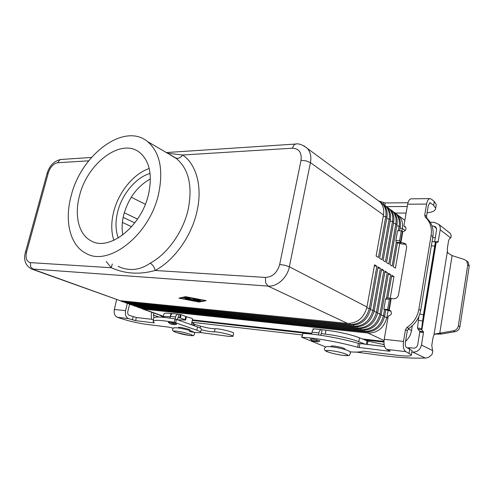 <?xml version="1.0" encoding="UTF-8"?>
<svg xmlns="http://www.w3.org/2000/svg" width="494" height="494" viewBox="0 0 494 494"><rect width="100%" height="100%" fill="white"/><g stroke="black" fill="none" stroke-linecap="round" stroke-linejoin="round"><path stroke-width="0.74" d="M356.211 352.08L380.621 355.377C395.978 357.298 408.828 358.224 419.178 358.144L426.39 357.989L428.934 357.113L431.861 354.661L432.769 351.784L431.775 345.436L433.053 337.458L433.998 334.858L434.942 334.043L439.771 333.154L441.377 334.024L434.664 334.135M436.221 242.184L435.461 241.986L434.683 246.185L423.451 314.69L421.629 328.695L421.895 329.714L418.165 329.344L417.51 327.979L421.629 328.695L435.819 242.153L421.617 328.837M365.208 344.262L358.768 341.694C351.845 338.853 336.031 335.284 325.225 334.123L321.149 333.598L320.699 335.265M318.537 334.957L318.926 332.937C319.42 330.813 320.273 329.708 321.483 329.628L325.96 330.239C336.766 331.363 352.562 334.926 359.471 337.81L367.937 341.132L384.134 344.614M314.684 328.893L314.573 328.881C313.363 328.961 312.504 330.054 312.004 332.166L311.634 334.098M407.612 347.974L409.785 347.727L413.379 348.14C415.664 348.159 417.115 346.986 417.733 344.614L419.795 332.061L419.678 331.264L418.165 329.344M313.147 328.948L314.061 328.948M435.535 242.023L436.245 242.041L421.895 329.714L423.519 332.437L421.462 345.034C420.215 349.789 417.307 352.142 412.731 352.086L411.86 351.981M336.068 337.964L342.657 339.359M321.378 333.691L322.113 329.819M430.268 222.319L434.158 222.337L438.882 224.443L450.009 233.162L451.028 234.854L451.096 237.176L449.262 239.17L448.546 240.874L447.329 248.451L447.354 251.52L447.916 252.996L452.09 255.602L439.771 333.154L453.511 330.807C456.153 330.183 457.765 328.529 458.352 325.83L459.902 326.738C459.321 329.424 457.716 331.073 455.079 331.696L441.377 334.024M310.695 338.995L311.628 340.428L316.166 340.971L317.519 340.07M319.63 340.798L318.229 341.823L313.702 341.28L311.442 340.391M417.51 327.979L418.801 316.722M459.902 326.738L469.238 266.019L468.133 262.036L466.651 260.931L467.744 264.908L458.352 325.83M432.034 226.011L433.553 226.024L435.881 227.055L436.591 229.772L434.584 241.862M437.999 242.227L435.819 242.153M438.024 242.227L440.352 228.969L440.037 226.511L438.882 224.443M435.338 237.41L432.645 237.91M452.09 255.602L464.57 259.578L468.133 262.036M450.009 233.162L448.249 231.785M319.328 341.342L320.044 341.119L319.328 340.662C314.919 339.298 311.887 338.81 310.232 339.199L310.72 339.557M168.991 322.749L168.256 322.304C169.461 322.076 171.906 322.514 175.605 323.619L176.661 324.181L176.117 324.305M106.229 261.548L111.255 267.723C125.007 273.88 139.629 274.8 155.128 270.484C174.135 260.431 191.419 236.373 196.902 211.784C202.731 187.158 196.476 164.36 182.669 154.999L167.299 153.208M148.509 194.358C141.34 226.709 108.859 251.854 91.032 240.819C78.657 234.508 74.18 215.341 79.509 195.791C87.222 163.279 121.203 137.412 139.623 152.467C149.633 160.945 152.597 174.907 148.509 194.358M149.225 168.491C133.46 173.783 118.498 192.283 113.669 211.901C111.076 222.362 111.131 231.84 113.836 240.331M118.288 238.003C115.479 230.346 115.269 221.645 117.658 211.895C121.993 194.136 135.875 177.47 150.09 173.437M150.417 178.896C137.307 186.263 128.421 198.23 123.741 214.785C121.975 221.929 121.666 228.642 122.815 234.934M31.863 269.113L120.258 300.723L33.209 269.36L30.647 266.766L30.412 262.635L111.255 267.723L112.286 263.994M71.124 195.964C80.96 154.82 124.241 121.864 147.694 141.685C159.951 152.424 163.57 169.917 158.543 194.154C149.583 235.033 108.717 266.816 86.209 253.465C70.012 245.635 64.257 220.929 71.124 195.964M170.449 155.06L176.543 158.642C188.881 169.294 192.74 186.306 188.121 209.678C183.07 232.057 167.398 253.953 150.139 263.228C152.739 264.642 154.4 267.063 155.128 270.484L265.439 277.424L265.605 282.778L268.001 286.088C276.992 286.995 287.354 277.739 289.361 266.785L310.442 162.637L306.181 160.877L301.044 160.315L279.672 264.481C277.251 272.719 272.503 277.035 265.439 277.424M186.355 316.815C190.122 317.667 192.203 318.377 192.611 318.945L191.32 324.669M178.34 327.973L178.476 327.386L180.464 327.331L188.727 329.232L190.128 329.973L189.986 330.585M344.929 349.005L344.948 348.894C343.589 347.893 340.119 346.967 334.549 346.121C332.283 345.856 331.153 345.899 331.159 346.245L331.066 346.739M185.886 297.938L191.61 300.253L187.948 299.636L189.64 299.747L185.392 298.66L187.189 298.777L185.621 298.154L183.632 297.962L185.886 297.938M184.04 297.857L185.682 297.882L189.64 299.747M189.653 299.679L190.838 299.907M196.39 299.197L201.144 300.815L196.421 299.061M197.094 299.179L200.342 300.457M186.114 296.894L179.89 298.252L198.465 301.828L205.127 300.543L186.139 296.789M185.738 296.715L179.89 298.252M185.59 296.684L206.208 300.642L198.965 302.025L178.871 298.154L185.59 296.684M179.55 298.006L179.933 298.08M198.921 301.735L205.516 300.513M193.66 298.518L199.86 300.92L198.798 300.827L193.512 298.703L186.781 297.283L193.66 298.518M193.957 298.586L199.212 300.661M192.864 298.802L198.921 301.241L194.5 300.241L194.716 300.852L193.512 300.655L185.892 297.616L193.222 300.216L193.012 299.648L196.377 300.506M193.191 299.697L193.222 300.216M186.615 297.61L194.63 300.611M196.39 300.438L198.106 300.877M120.258 300.723L347.597 323.44C357.514 323.323 363.973 317.846 366.974 306.996L374.545 264.803L376.891 266.229L374.366 265.784M376.891 266.229L369.382 308.25C366.406 319.044 359.965 324.496 350.073 324.607L123.055 301.729L120.091 300.704M121.703 301.457L124.469 302.242L351.327 325.194C361.213 325.089 367.641 319.655 370.605 308.88L378.083 266.951L380.405 268.359L377.91 267.921M380.405 268.359L372.982 310.115C370.037 320.841 363.627 326.25 353.772 326.343L127.236 303.236L124.284 302.217M125.884 302.958L128.638 303.742L355.007 326.923C364.856 326.837 371.247 321.44 374.193 310.738L381.578 269.076L383.863 270.465L381.411 270.027M383.863 270.465L376.533 311.955C373.612 322.607 367.24 327.973 357.415 328.053L131.367 304.724L128.434 303.717M130.021 304.452L132.756 305.224L358.638 328.627C368.45 328.553 374.81 323.2 377.725 312.572L385.024 271.169L387.277 272.54L384.857 272.108M387.277 272.54L380.04 313.77C377.144 324.354 370.803 329.677 361.015 329.745L135.461 306.2L132.54 305.199M134.109 305.922L136.832 306.694L362.219 330.307C371.994 330.251 378.324 324.941 381.214 314.375L388.426 273.238L390.649 274.584L388.259 274.164M390.649 274.584L386.567 297.95M384.542 309.565L383.492 315.561C380.627 326.077 374.316 331.363 364.566 331.406L139.506 307.657L136.597 306.669M138.159 307.379L140.864 308.145L365.758 331.968C375.496 331.925 381.794 326.651 384.653 316.16L385.703 310.115M387.809 298.036L391.779 275.275L393.971 276.609L390.217 298.222M388.043 310.769L386.901 317.327C384.06 327.775 377.78 333.018 368.067 333.055L143.513 309.102L140.617 308.114M395.651 213.457L399.047 216.02C401.993 219.336 403.085 223.492 402.326 228.481L401.857 231.192M399.677 243.733L395.441 268.149L393.255 266.779L397.398 243.029M399.535 230.766L400.196 226.956C400.961 221.942 399.874 217.774 396.923 214.452L394.675 212.556M392.403 211.068L395.83 213.643C398.781 216.971 399.868 221.145 399.103 226.172L398.3 230.747M411.366 198.835L411.02 198.841C409.409 199.181 408.285 200.965 407.643 204.201L403.845 226.091L405.469 226.783C406.605 229.265 405.741 230.889 402.882 231.661L401.295 230.791L397.565 230.735L395.855 240.516L396.268 242.363L392.131 266.075L389.92 264.685L396.941 224.628C397.719 219.583 396.626 215.39 393.675 212.056L391.415 210.154M389.111 208.647L392.563 211.241C395.521 214.581 396.614 218.774 395.83 223.831L388.784 263.975L386.543 262.567L393.644 222.263C394.434 217.187 393.341 212.976 390.384 209.629L388.111 207.715M385.777 206.189L389.26 208.801C392.224 212.154 393.31 216.372 392.52 221.454L385.388 261.845L383.116 260.424L390.303 219.867C391.1 214.76 390.013 210.53 387.043 207.171L384.764 205.245L385.184 202.954L407.97 202.75M382.393 203.701L385.907 206.331C388.877 209.697 389.964 213.933 389.161 219.052L381.942 259.69L379.639 258.245L386.919 217.44C387.722 212.303 386.641 208.048 383.665 204.677L381.374 202.744M378.836 201.12L382.51 203.824C385.487 207.202 386.574 211.469 385.758 216.613L378.453 257.504L376.119 256.04L383.486 214.983C384.301 209.814 383.221 205.535 380.238 202.151L376.558 199.434M393.971 276.609L391.619 276.183M142.161 308.824L163.366 316.45M192.407 319.846L311.794 333.277M362.306 338.958L383.992 341.397M131.268 197.217L145.329 204.275M131.632 226.703L122.389 222.417M295.949 144.032L294.35 144.526L292.349 148.206L182.669 154.999C180.532 157.907 178.18 158.883 175.611 157.913L175.469 157.833M150.139 263.228C139.635 270.397 128.934 271.422 118.047 266.322M383.968 342.101L364.671 339.921M311.671 333.925L192.277 320.421M163.218 317.074L159.92 315.215M191.87 322.249L302.186 334.944M381.726 344.096L384.097 344.367M405.555 341.348C408.754 338.433 410.742 334.839 411.514 330.56L412.317 325.744M116.603 299.617L114.373 309.46C113.713 313.363 114.707 315.969 117.35 317.272L121.221 318.574C129.595 321.248 138.024 323.181 146.502 324.379L168.534 327.096L173.345 328.183M189.282 331.523C196.39 332.795 200.169 333.036 200.62 332.258C200.564 331.801 199.292 331.122 196.797 330.22L174.283 322.323C160.778 320.106 153.702 319.76 153.054 321.291L154.289 322.909L135.591 320.655L128.526 318.605C125.884 317.29 124.896 314.653 125.556 310.701L127.316 303.477M153.473 319.507L136.35 317.506L129.292 315.438C127.977 314.777 127.483 313.462 127.816 311.492L129.564 304.292M201.317 329.103L201.342 328.998C201.293 328.529 200.027 327.837 197.532 326.923L175.061 318.926C161.569 316.74 154.486 316.438 153.825 318.025L153.084 321.156M401.295 230.791L399.59 240.603L400.004 242.455L403.357 242.918L405.722 243.913L406.673 247.266L398.528 294.745C397.824 297.369 396.219 298.722 393.706 298.802L390.137 298.209L389.383 299.333L385.623 299.049L386.555 297.981M403.357 242.918L405.173 244.172L402.659 244.104L396.713 242.665L396.268 242.363L400.004 242.455M418.863 309.337L420.697 310.38C419.233 318.08 415.275 324.095 408.822 328.424L407.34 330.671L405.383 342.373C405.068 344.973 405.463 346.677 406.556 347.473L412.076 350.666L411.391 354.797L405.858 351.666C403.654 350.085 402.869 346.683 403.493 341.453L405.463 329.708L406.951 327.448C413.422 323.107 417.393 317.068 418.863 309.337L431.108 235.342C432.052 228.889 430.688 223.399 427.007 218.885L425.248 217.057L424.741 215.032L426.588 204.059C427.224 200.768 428.323 198.952 429.897 198.607L431.336 199.094L434.269 201.515L436.264 204.442L436.066 205.634M434.269 201.515L433.627 205.362L429.984 202.725L428.323 205.461L426.489 216.391L426.995 218.416L425.248 217.057M386.567 206.622L407.241 206.504M406.105 213.081L395.274 213.087M433.627 205.362L435.634 208.258C435.683 210.605 432.837 212.124 427.088 212.821M378.608 200.947L385.184 202.954M420.697 310.38L432.855 236.645C433.794 230.21 432.423 224.745 428.755 220.238L426.995 218.416M405.173 244.172L406.049 244.302M403.845 226.091L405.648 227.394M325.632 346.961L302.025 337.316C314.517 337.692 340.57 342.33 357.675 347.307L388.617 351.16L390.26 351.092L386.654 349.375C384.4 347.813 383.591 344.46 384.221 339.322L388.253 316.061C391.452 315.191 392.193 313.4 390.482 310.683L387.617 309.516L383.844 309.195L385.623 299.049M391.02 311.232L383.844 309.195M387.617 309.516L389.383 299.333M412.076 350.666L411.984 351.215M301.717 337.353L302.779 333.438C315.277 333.734 341.311 338.328 358.391 343.342L384.579 346.529M411.391 354.797C411.483 356.23 406.982 356.415 397.892 355.359L363.071 351.141C361.429 351.833 358.391 352.148 353.951 352.08L349.814 351.814M233.637 333.265L233.65 333.191C234.113 332.061 218.441 328.306 215.063 328.745C211.691 328.745 206.85 327.893 200.558 326.182L194.006 324.225L193.16 322.953L191.82 322.465M201.194 329.677C207.085 331.171 211.481 331.906 214.377 331.894C217.743 331.493 233.434 335.241 232.977 336.334L229.228 336.433L200.391 332.524M178.007 319.84L185.621 320.038L180.347 317.994L177.982 317.586L177.377 319.612M175.117 318.939L175.568 316.963C176.086 315.129 177 314.196 178.309 314.153L181.113 314.647L186.374 316.734M173.227 313.604L173.11 313.591C171.801 313.628 170.887 314.561 170.368 316.382L169.967 318.124M172.56 313.641L170.955 313.462C166.441 312.998 164.113 313.134 163.965 313.875L163.23 317.024M163.248 317.302L163.211 317.123C163.353 316.407 165.675 316.296 170.189 316.778L170.276 316.784M153.887 313.042L153.418 315.011L153.918 317.772M151.516 319.278L151.195 314.764L151.782 312.282M192.666 325.157L193.16 322.953M178.229 317.673L178.995 314.332M174.104 323.156L173.048 323.91L169.64 323.502L169.022 322.193M171.609 324.2L175.284 324.7L176.352 323.928M318.926 332.937L312.004 332.166M421.462 345.034L432.627 350.586M425.365 358.07L412.731 352.086M313.19 329.547L313.326 328.868M325.225 334.123L325.96 330.239M358.768 341.694L359.471 337.81M366.387 344.404L367.011 340.866M367.338 344.516L367.937 341.132M408.124 348.214L408.205 347.714M409.588 348.918L409.785 347.727M423.401 331.641L419.678 331.264M423.519 332.437L419.795 332.061M453.511 330.807L455.079 331.696M318.229 341.823L316.166 340.971M313.702 341.28L311.628 340.428M422.506 321.026L418.307 320.303M423.451 314.69L419.807 314.073M467.744 264.908L469.238 266.019M433.998 334.858L447.354 251.52M450.658 237.873L440.259 229.827M436.542 228.333L433.553 226.024M438.314 241.739L434.64 241.652M430.626 222.312L430.546 222.782M432.052 241.492L435.455 241.986L432.052 241.486M434.683 246.185L431.361 245.697M189.307 335.445C180.687 334.401 167.812 329.992 177.068 331.208C185.966 332.277 198.749 336.747 189.307 335.445M30.412 262.635C26.546 261.746 25.268 258.177 26.596 251.94L48.289 172.943C50.308 166.984 53.432 163.582 57.668 162.742L59.78 159.846L61.472 159.432M57.668 162.742L88.679 160.822M26.596 251.94L25.46 252.15M48.289 172.943L47.103 173.419M366.974 306.996L289.361 266.785L284.915 265.278L279.672 264.481M342.552 355.272C355.155 356.995 343.633 352.222 331.406 350.734C318.951 349.11 330.789 353.834 342.552 355.272M347.597 323.44L268.001 286.088L31.326 268.921C25.293 265.34 23.341 259.739 25.466 252.131L47.115 173.388C49.517 165.57 54.099 160.933 60.848 159.476L91.452 157.469M370.605 308.88L366.82 307.768M351.327 325.194L350.073 324.607L349.962 323.484M124.469 302.242L123.055 301.729L122.944 300.994M374.193 310.738L370.457 309.639M355.007 326.923L353.772 326.343L353.667 325.237M128.638 303.742L127.236 303.236L127.125 302.507M377.725 312.572L374.044 311.486M358.638 328.627L357.415 328.053L357.316 326.972M132.756 305.224L131.367 304.724L131.262 304.014M381.214 314.375L377.583 313.307M362.219 330.307L361.015 329.745L360.916 328.683M136.832 306.694L135.461 306.2L135.356 305.496M384.653 316.16L381.072 315.104M365.758 331.968L364.566 331.406L364.473 330.369M140.864 308.145L139.506 307.657L139.407 306.965M387.944 317.864L384.511 316.876M405.228 230.562L402.326 228.481L399.998 228.092M400.196 226.956L399.103 226.172L396.744 225.777M396.941 224.628L395.83 223.831L393.44 223.43M393.644 222.263L392.52 221.454L390.093 221.053M390.303 219.867L389.161 219.052L386.703 218.644M386.919 217.44L385.758 216.613L383.264 216.199M383.486 214.983L310.442 162.637C311.504 156.814 310.504 152.09 307.435 148.478L303.767 145.724M384.054 340.557L368.067 333.055L367.981 332.03M163.409 316.271L143.513 309.102L143.414 308.417M137.517 219.083L124.284 212.772M134.806 222.856L123.154 217.372M292.349 148.206C299.018 148.533 301.92 152.566 301.044 160.315M411.514 330.56L408.26 328.874M114.373 309.46L125.556 310.701M128.526 318.605L117.35 317.272M174.283 322.323L175.061 318.926M175.673 322.668L176.451 319.278M135.591 320.655L136.35 317.506M132.386 319.921L133.145 316.765M196.797 330.22L197.532 326.923M400.443 242.758L402.382 231.569M402.783 231.661L400.844 242.857M426.588 204.059L407.643 204.201M430.694 202.966L429.434 202.978M383.702 202.701L383.418 204.275M424.741 215.032L426.489 216.391M425.439 217.261L427.187 218.614M431.108 235.342L432.855 236.645M399.59 240.603L395.855 240.516M391.174 298.611L389.167 310.22M384.221 339.322L403.493 341.453M388.759 310.127L390.773 298.518M389.266 310.226L390.939 311.121M405.858 351.666L386.654 349.375M302.025 337.316L302.779 333.438M357.675 347.307L358.391 343.342M359.206 347.615L359.922 343.645M388.617 351.16L388.759 350.332M409.075 353.173L409.767 349.005M405.463 329.708L407.34 330.671M406.951 327.448L408.822 328.424M214.377 331.894L215.063 328.745M175.568 316.963L170.368 316.382M153.418 315.011L159.074 317.031M200.15 328.016L200.558 326.182M194.284 325.744L194.574 324.453M193.71 325.534L194.006 324.225M185.04 319.711L185.8 316.388M180.347 317.994L181.113 314.647M179.668 317.833L180.44 314.493M170.189 316.778L170.955 313.462M171.875 324.292L169.64 323.502M175.284 324.7L173.048 323.91M314.573 328.881L321.483 329.628M313.06 328.893L312.85 329.986M435.862 242.029L435.554 242.035M172.647 329.263C172.184 330.467 173.209 331.48 175.734 332.289L189.474 335.482C195.26 335.858 193.068 335.617 194.574 334.123C194.76 332.975 194.123 332.122 192.679 331.567C189.06 330.116 184.046 328.887 177.636 327.88C172.178 327.541 174.061 327.818 172.659 329.214M324.484 348.406L325.916 346.831C326.682 346.788 325.54 346.245 331.956 346.844C337.847 347.615 343.077 348.826 347.659 350.474C349.74 351.271 350.654 352.315 350.394 353.599C348.264 355.433 352.642 355.853 342.7 355.31M147.694 141.685L175.611 157.913M344.948 348.894L344.837 349.499M396.923 214.452L395.83 213.643M393.675 212.056L392.563 211.241M390.384 209.629L389.26 208.801M387.043 207.171L385.907 206.331M383.665 204.677L382.51 203.824M404.852 220.299L399.047 216.02M324.453 348.585C324.28 349.925 325.101 350.931 326.911 351.592C331.437 353.247 336.686 354.482 342.663 355.303M180.032 320.575L180.18 319.921M380.238 202.151L307.435 148.478C302.575 144.717 298.549 143.248 295.356 144.069L166.188 152.553M175.58 157.895L170.498 155.085M163.211 317.105L162.798 316.957M200.62 332.258L201.342 328.998M411.02 198.841L429.897 198.607M436.264 204.442L435.634 208.258M427.007 218.885L428.755 220.238M386.376 297.931L390.137 298.209M232.977 336.334L233.65 333.191M173.11 313.591L178.309 314.153M185.621 320.038L186.374 316.716M171.714 324.249L169.528 323.477"/></g></svg>
